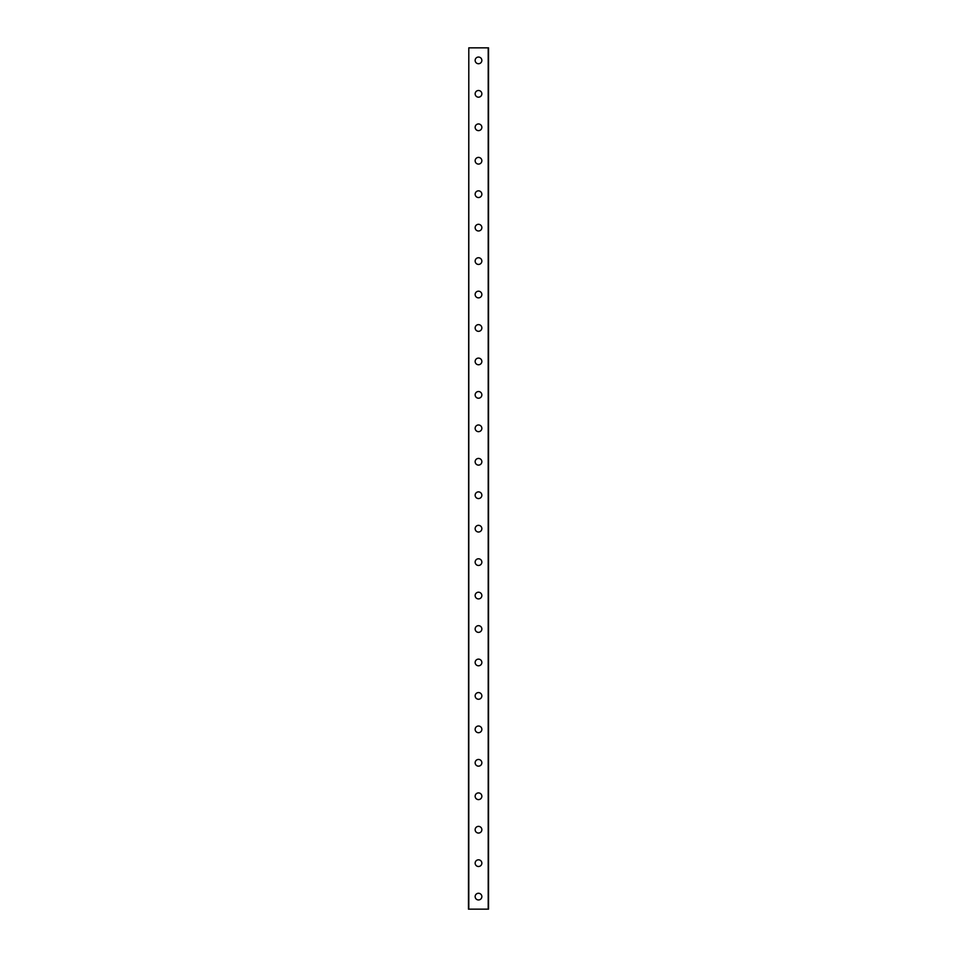 <?xml version="1.0" encoding="UTF-8"?>
<svg xmlns="http://www.w3.org/2000/svg" width="957" height="957" viewBox="0 0 957 957"><rect width="100%" height="100%" fill="white"/><g stroke="black" fill="none" stroke-linecap="round" stroke-linejoin="round"><path stroke-width="1.44" d="M475.151 896.601A3.349 3.349 0 0 1 478.5 893.264A3.349 3.349 0 0 1 481.85 896.601A3.349 3.349 0 0 1 478.5 899.951A3.349 3.349 0 0 1 475.151 896.601M475.151 863.154A3.349 3.349 0 0 1 478.5 859.817A3.349 3.349 0 0 1 481.85 863.154A3.349 3.349 0 0 1 478.5 866.504A3.349 3.349 0 0 1 475.151 863.154M475.151 829.707A3.349 3.349 0 0 1 478.5 826.37A3.349 3.349 0 0 1 481.85 829.707A3.349 3.349 0 0 1 478.5 833.057A3.349 3.349 0 0 1 475.151 829.707M475.151 796.26A3.349 3.349 0 0 1 478.5 792.91A3.349 3.349 0 0 1 481.85 796.26A3.349 3.349 0 0 1 478.5 799.609A3.349 3.349 0 0 1 475.151 796.26M475.151 762.813A3.349 3.349 0 0 1 478.5 759.463A3.349 3.349 0 0 1 481.85 762.813A3.349 3.349 0 0 1 478.5 766.162A3.349 3.349 0 0 1 475.151 762.813M475.151 729.366A3.349 3.349 0 0 1 478.5 726.016A3.349 3.349 0 0 1 481.85 729.366A3.349 3.349 0 0 1 478.5 732.703A3.349 3.349 0 0 1 475.151 729.366M475.151 695.918A3.349 3.349 0 0 1 478.5 692.569A3.349 3.349 0 0 1 481.85 695.918A3.349 3.349 0 0 1 478.5 699.256A3.349 3.349 0 0 1 475.151 695.918M475.151 662.471A3.349 3.349 0 0 1 478.5 659.122A3.349 3.349 0 0 1 481.85 662.471A3.349 3.349 0 0 1 478.5 665.809A3.349 3.349 0 0 1 475.151 662.471M475.151 629.024A3.349 3.349 0 0 1 478.5 625.675A3.349 3.349 0 0 1 481.85 629.024A3.349 3.349 0 0 1 478.5 632.362A3.349 3.349 0 0 1 475.151 629.024M475.151 595.565A3.349 3.349 0 0 1 478.5 592.227A3.349 3.349 0 0 1 481.85 595.565A3.349 3.349 0 0 1 478.5 598.915A3.349 3.349 0 0 1 475.151 595.565M475.151 562.118A3.349 3.349 0 0 1 478.5 558.78A3.349 3.349 0 0 1 481.85 562.118A3.349 3.349 0 0 1 478.5 565.467A3.349 3.349 0 0 1 475.151 562.118M475.151 528.671A3.349 3.349 0 0 1 478.5 525.333A3.349 3.349 0 0 1 481.85 528.671A3.349 3.349 0 0 1 478.5 532.02A3.349 3.349 0 0 1 475.151 528.671M475.151 495.224A3.349 3.349 0 0 1 478.5 491.874A3.349 3.349 0 0 1 481.85 495.224A3.349 3.349 0 0 1 478.5 498.573A3.349 3.349 0 0 1 475.151 495.224M475.151 461.776A3.349 3.349 0 0 1 478.5 458.427A3.349 3.349 0 0 1 481.85 461.776A3.349 3.349 0 0 1 478.5 465.126A3.349 3.349 0 0 1 475.151 461.776M475.151 428.329A3.349 3.349 0 0 1 478.5 424.98A3.349 3.349 0 0 1 481.85 428.329A3.349 3.349 0 0 1 478.5 431.667A3.349 3.349 0 0 1 475.151 428.329M475.151 394.882A3.349 3.349 0 0 1 478.5 391.533A3.349 3.349 0 0 1 481.85 394.882A3.349 3.349 0 0 1 478.5 398.22A3.349 3.349 0 0 1 475.151 394.882M475.151 361.435A3.349 3.349 0 0 1 478.5 358.085A3.349 3.349 0 0 1 481.85 361.435A3.349 3.349 0 0 1 478.5 364.773A3.349 3.349 0 0 1 475.151 361.435M475.151 327.976A3.349 3.349 0 0 1 478.5 324.638A3.349 3.349 0 0 1 481.85 327.976A3.349 3.349 0 0 1 478.5 331.325A3.349 3.349 0 0 1 475.151 327.976M475.151 294.529A3.349 3.349 0 0 1 478.5 291.191A3.349 3.349 0 0 1 481.85 294.529A3.349 3.349 0 0 1 478.5 297.878A3.349 3.349 0 0 1 475.151 294.529M475.151 261.082A3.349 3.349 0 0 1 478.5 257.744A3.349 3.349 0 0 1 481.85 261.082A3.349 3.349 0 0 1 478.5 264.431A3.349 3.349 0 0 1 475.151 261.082M475.151 227.634A3.349 3.349 0 0 1 478.5 224.297A3.349 3.349 0 0 1 481.85 227.634A3.349 3.349 0 0 1 478.5 230.984A3.349 3.349 0 0 1 475.151 227.634M475.151 194.187A3.349 3.349 0 0 1 478.5 190.838A3.349 3.349 0 0 1 481.85 194.187A3.349 3.349 0 0 1 478.5 197.537A3.349 3.349 0 0 1 475.151 194.187M475.151 160.74A3.349 3.349 0 0 1 478.5 157.391A3.349 3.349 0 0 1 481.85 160.74A3.349 3.349 0 0 1 478.5 164.09A3.349 3.349 0 0 1 475.151 160.74M475.151 127.293A3.349 3.349 0 0 1 478.5 123.943A3.349 3.349 0 0 1 481.85 127.293A3.349 3.349 0 0 1 478.5 130.631A3.349 3.349 0 0 1 475.151 127.293M475.151 93.846A3.349 3.349 0 0 1 478.5 90.496A3.349 3.349 0 0 1 481.85 93.846A3.349 3.349 0 0 1 478.5 97.183A3.349 3.349 0 0 1 475.151 93.846M475.151 60.399A3.349 3.349 0 0 1 478.5 57.049A3.349 3.349 0 0 1 481.85 60.399A3.349 3.349 0 0 1 478.5 63.736A3.349 3.349 0 0 1 475.151 60.399M468.798 47.85L468.463 909.15L488.537 909.15L488.537 47.85L468.798 47.85L468.798 909.15M488.202 47.85L488.202 909.15"/></g></svg>
